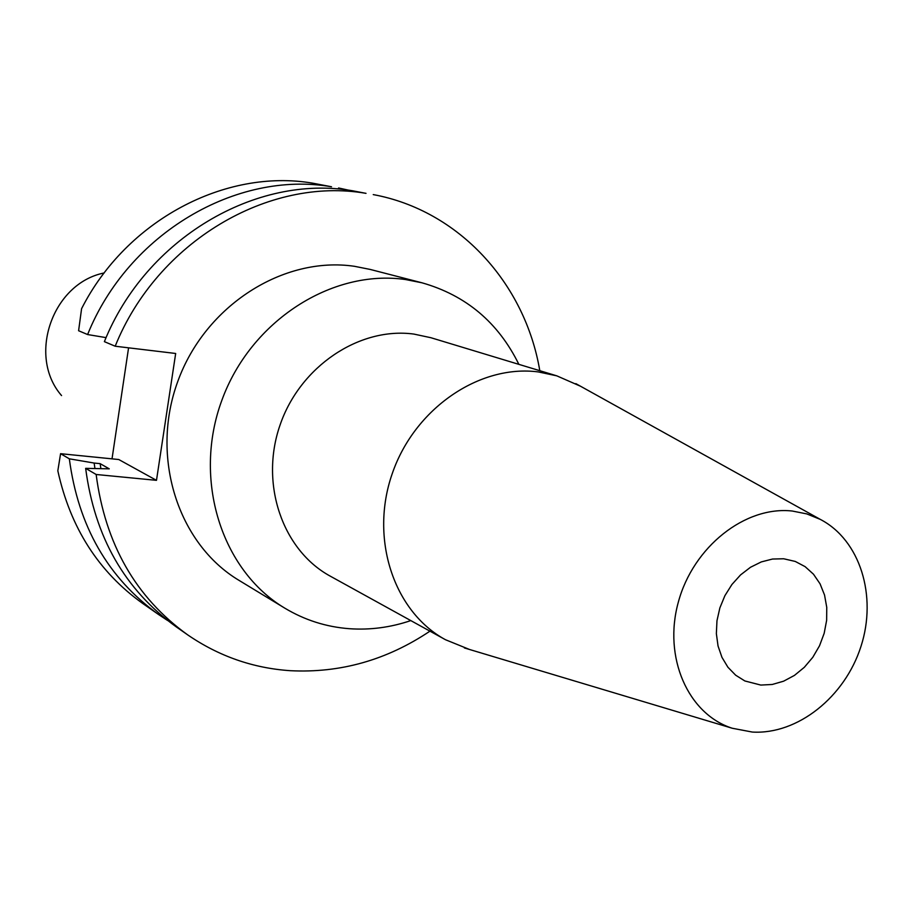 <?xml version="1.0" encoding="UTF-8"?>
<svg xmlns="http://www.w3.org/2000/svg" width="913" height="913" viewBox="0 0 913 913"><rect width="100%" height="100%" fill="white"/><g stroke="black" fill="none" stroke-linecap="round" stroke-linejoin="round"><path stroke-width="1.37" d="M104.196 272.953C52.395 283.19 27.105 356.161 61.559 395.58M122.091 391.335L121.007 398.593M128.573 347.83L112.025 458.851M60.578 453.693L57.827 470.8C70.335 527.76 98.65 571.983 142.748 603.482L158.645 614.575C108.008 578.055 78.233 526.139 69.331 458.817L60.578 453.693L118.758 459.524L156.488 480.341L96.15 474.486C105.189 543.908 135.66 597.353 187.587 634.797C218.778 656.207 252.992 668.168 290.231 670.69C340.275 673.235 386.85 660.053 429.955 631.157M87.602 334.546C128.208 233.443 236.501 170.217 331.522 186.766L312.577 183.148C225.443 168.312 126.53 220.113 81.588 308.674L78.598 330.734L87.602 334.546L106.091 337.627M115.186 346.221L104.379 341.645C145.806 238.51 256.028 173.972 352.521 190.771L366.022 193.351C268.605 176.38 157.15 241.762 115.186 346.221L175.673 353.479L156.488 480.341M373.246 194.595C459.022 210.401 525.101 283.441 539.8 370.701M421.989 282.802L370.221 269.438L354.438 266.299C283.441 255.823 205.311 305.433 177.852 381.257C149.903 456.911 177.898 543.897 239.08 580.406L284.776 608.138C221.403 570.34 192.552 479.519 221.859 400.282C250.664 320.862 332.058 268.764 405.634 279.561L421.989 282.802C465.961 295.287 498.258 322.472 518.869 364.355M338.563 187.975L349.017 190.269M167.581 620.475L158.645 614.575M94.906 468.289L94.142 463.051L100.133 463.644L109.263 468.837L85.651 468.346L96.15 474.486M94.142 463.051L69.331 458.817M85.651 468.346C94.632 536.947 124.83 589.798 176.255 626.877L187.587 634.797M100.133 463.644L100.829 468.255M410.804 620.589C390.604 627.448 370.119 630.153 349.348 628.703C326.249 626.957 304.725 620.11 284.776 608.138M556.782 375.836L430.936 337.73L413.886 334.078C359.414 326.66 299.966 366.398 279.983 425.241C259.6 483.958 282.505 550.242 330.358 576.206L445.487 639.728C393.845 611.756 369.491 538.83 392.202 473.744C414.468 408.499 479.473 364.127 538.362 371.933L556.782 375.836L580.588 386.267M469.567 649.497L445.487 639.728M752.312 732.055L732.272 728.254C688.06 714.217 662.975 657.371 678.336 602.112C693.207 546.75 745.316 505.711 792.279 511.029L806.784 513.905L820.353 519.417C860.114 540.062 877.382 595.938 860.97 646.415C844.867 696.996 797.597 734.782 752.312 732.055M760.814 685.07L772.238 684.476L783.616 681.189L794.458 675.392L804.319 667.312L812.787 657.314L819.497 645.822L824.177 633.314L826.642 620.315L826.756 607.373L824.542 595.036L820.057 583.818L813.483 574.209L805.106 566.642L795.257 561.438L783.651 558.767L772.501 559.041L761.294 561.917L750.497 567.27L740.569 574.905L731.918 584.503L724.911 595.653L719.866 607.91L716.967 620.749L716.363 633.622L718.04 645.982L721.955 657.337L727.901 667.209L735.65 675.186L744.848 680.961L760.814 685.07M732.272 728.254L464.363 647.933M820.353 519.417L575.841 383.631"/></g></svg>
